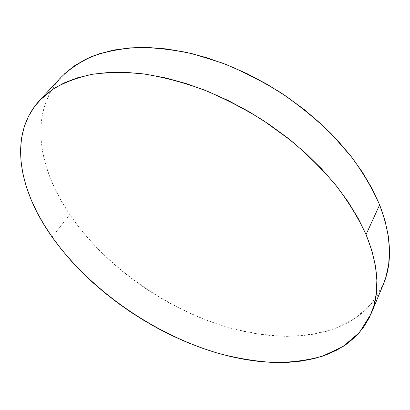 <?xml version="1.0" encoding="UTF-8"?>
<svg xmlns="http://www.w3.org/2000/svg" width="410" height="410" viewBox="0 0 410 410"><rect width="100%" height="100%" fill="white"/><g stroke="black" fill="none" stroke-linecap="round" stroke-linejoin="round"><path stroke-width="0.31" stroke-dasharray="2.05 1.54" d="M61.028 77.331C28.592 112.699 38.053 168.131 69.767 214.532L52.137 237.057L69.767 214.532C106.236 267.663 168.643 311.052 232.393 328.615C250.618 333.048 268.529 335.626 286.139 336.349C303.4 335.939 319.6 333.376 334.739 328.656L355.116 318.396L371.624 303.672L383.263 284.55M383.212 284.668L381.572 288.302L375.529 298.598L368.021 307.659L359.211 315.464L349.243 322.004L338.27 327.293L326.437 331.336L313.875 334.176L300.72 335.831L287.087 336.354L273.091 335.78L258.838 334.16L244.421 331.531L229.943 327.944L215.475 323.444L201.105 318.078L186.909 311.892L172.953 304.922L159.311 297.219L146.057 288.83L133.25 279.789L120.965 270.144L109.265 259.94L98.221 249.229L87.909 238.051L78.397 226.469L69.767 214.532L62.094 202.304L55.458 189.861L49.948 177.263L45.643 164.61L42.635 151.977L41 139.477L40.831 127.208L42.204 115.302L45.187 103.884L49.841 93.096L56.211 83.076L64.324 73.99"/><path stroke-width="0.61" d="M371.06 313.804L383.263 284.55C392.642 262.6 391.432 236.032 379.629 204.856L366.063 234.556C378.614 265.885 380.28 292.299 371.06 313.804L359.524 332.443L342.986 346.568L322.475 356.172C307.203 360.431 290.833 362.542 273.373 362.502C255.543 361.333 237.375 358.335 218.878 353.507C154.139 334.586 90.318 290.398 52.137 237.057C18.957 190.486 7.713 135.264 39.468 100.573L53.264 88.96C64.314 82.436 77.239 77.557 92.05 74.333C107.845 72.175 125.065 72.042 143.7 73.933C162.96 77.039 182.804 82.261 203.242 89.59C223.732 98.082 243.745 108.378 263.292 120.478L290.921 140.543C308.11 155.113 323.403 170.406 336.805 186.417C348.925 202.581 358.678 218.627 366.063 234.556L379.629 204.856C372.654 189.036 363.368 173.163 351.775 157.23L331.516 134.039C316.156 119.136 299.31 105.401 280.993 92.834C262.082 81.149 242.664 71.263 222.743 63.186L193.166 53.935C173.768 49.697 155.334 47.539 137.862 47.468C121.17 48.544 106.093 51.455 92.619 56.196C80.191 61.859 69.659 68.906 61.028 77.331L39.56 100.47M64.324 73.99L74.189 65.989L85.782 59.224L99.051 53.859L113.903 50.03L130.221 47.867L147.836 47.473L166.537 48.933L186.094 52.29L206.225 57.554L226.633 64.688L246.999 73.621L266.987 84.229L286.282 96.36L304.568 109.813L321.553 124.368L336.989 139.784L350.658 155.795L362.394 172.149L372.075 188.579L379.629 204.856L385.031 220.744L388.301 236.047L389.49 250.587L388.69 264.219L386.01 276.822L383.212 284.668M52.137 237.057L44.075 224.793L37.049 212.329L31.139 199.737L26.445 187.093L23.052 174.501L21.043 162.052L20.52 149.86L21.556 138.042L24.231 126.736L28.618 116.076L34.763 106.216L42.707 97.303L52.459 89.498L64.006 82.963L77.3 77.849L92.26 74.297L108.763 72.442L126.639 72.385L145.688 74.205L165.666 77.946L186.289 83.614L207.245 91.169L228.201 100.527L248.819 111.566L268.765 124.117L287.702 137.97L305.327 152.899L321.384 168.653L335.636 184.956L347.905 201.546L358.073 218.161L366.063 234.556L371.839 250.5L375.422 265.798L376.867 280.276L376.267 293.785L373.735 306.219L369.4 317.483L363.414 327.518L355.926 336.292L347.096 343.78L337.082 349.986L326.032 354.916L314.101 358.601L301.417 361.072L288.117 362.368L274.326 362.527L260.155 361.605L245.713 359.637L231.091 356.679L216.388 352.779L201.689 347.987L187.068 342.34L172.605 335.892L158.378 328.687L144.448 320.763L130.887 312.174L117.767 302.954L105.155 293.155L93.111 282.813L81.718 271.984L71.038 260.714L61.151 249.049L52.137 237.057"/></g></svg>
